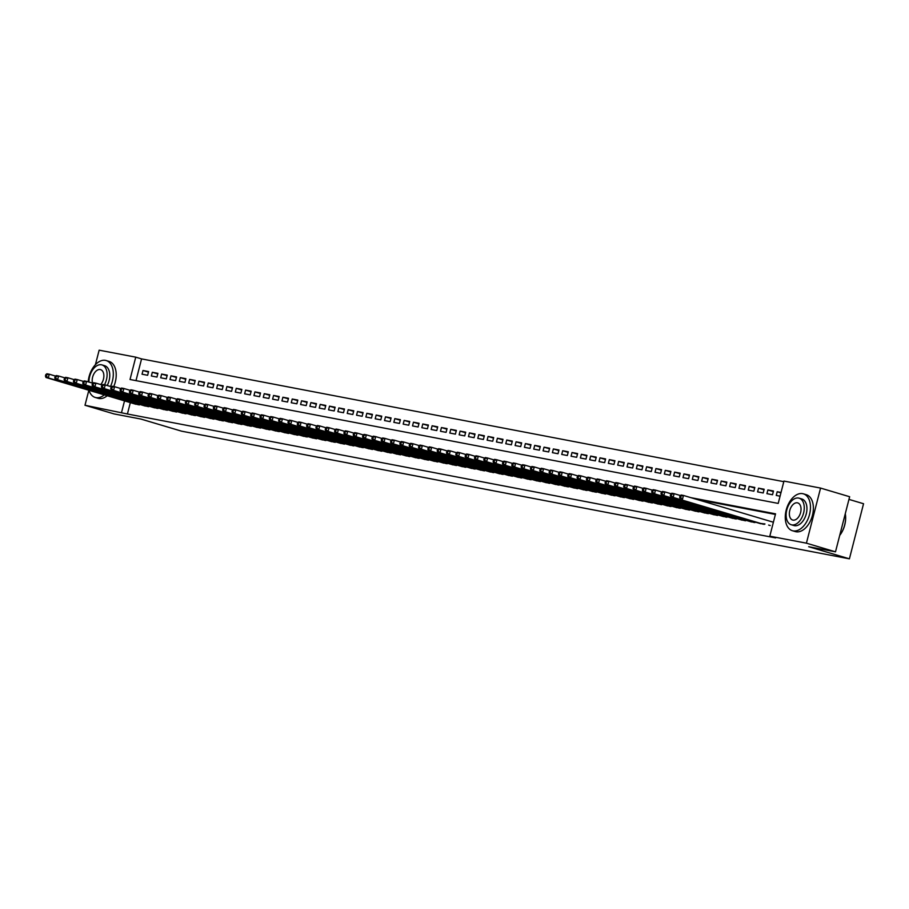 <?xml version="1.0" encoding="UTF-8"?>
<svg xmlns="http://www.w3.org/2000/svg" width="909" height="909" viewBox="0 0 909 909"><rect width="100%" height="100%" fill="white"/><g stroke="black" fill="none" stroke-linecap="round" stroke-linejoin="round"><path stroke-width="1.36" d="M848.961 499.393L863.55 503.734L849.404 558.83L181.618 431.184L140.895 419.049L114.08 413.925L84.992 405.266L88.843 390.256M95.411 364.691L99.149 350.17L135.748 357.157L130.021 379.496L778.218 503.416L783.956 481.077L820.566 488.076L806.419 543.173L769.809 536.174L775.547 513.835L690.817 497.643M783.797 481.668L141.565 358.896L135.748 357.157M806.419 543.173L835.496 551.831L849.642 496.734L820.566 488.076M768.639 525.072L770.23 525.55M759.322 523.289L765.003 523.993M749.993 521.505L755.686 522.209M740.665 519.732L746.357 520.425M731.336 517.948L737.029 518.641M722.007 516.164L727.7 516.857M712.679 514.38L718.371 515.073M703.361 512.596L709.054 513.301M694.033 510.813L699.725 511.517M684.704 509.029L690.397 509.733M675.376 507.245L681.068 507.949M666.047 505.461L671.74 506.165M656.73 503.677L662.411 504.381M647.401 501.893L653.094 502.597M638.073 500.12L643.765 500.814M628.744 498.337L634.437 499.03M619.415 496.553L625.108 497.246M610.087 494.769L615.779 495.462M600.769 492.985L606.451 493.689M591.441 491.201L597.133 491.905M582.112 489.417L587.805 490.121M572.784 487.633L578.476 488.338M563.455 485.849L569.148 486.554M554.126 484.065L559.819 484.77M544.809 482.281L550.49 482.986M535.481 480.509L541.173 481.202M526.152 478.725L531.845 479.418M516.823 476.941L522.516 477.634M507.495 475.157L513.187 475.85M498.166 473.373L503.859 474.066M488.849 471.589L494.53 472.294M479.52 469.805L485.213 470.51M470.192 468.021L475.884 468.726M460.863 466.237L466.556 466.942M451.534 464.454L457.227 465.158M442.206 462.67L447.898 463.374M432.889 460.886L438.57 461.59M423.56 459.113L429.253 459.806M414.231 457.329L419.924 458.022M404.903 455.545L410.595 456.238M395.574 453.761L401.267 454.455M386.257 451.978L391.938 452.682M376.928 450.194L382.621 450.898M367.6 448.41L373.292 449.114M358.271 446.626L363.964 447.33M348.942 444.842L354.635 445.546M339.614 443.058L345.306 443.762M330.297 441.274L335.978 441.979M320.968 439.502L326.661 440.195M311.639 437.718L317.332 438.411M302.311 435.934L308.003 436.627M292.982 434.15L298.675 434.843M283.653 432.366L289.346 433.07M274.336 430.582L280.017 431.286M265.008 428.798L270.7 429.502M255.679 427.014L261.372 427.719M246.35 425.23L252.043 425.935M237.022 423.446L242.714 424.151M227.693 421.662L233.386 422.367M218.376 419.89L224.057 420.583M209.047 418.106L214.74 418.799M199.719 416.322L205.411 417.015M190.39 414.538L196.083 415.231M181.061 412.754L186.754 413.447M171.733 410.97L177.425 411.675M162.416 409.186L168.097 409.891M153.087 407.402L158.78 408.107M143.758 405.619L149.451 406.323M148.451 372.122L142.997 370.497L148.587 371.565L147.633 375.281L142.043 374.213L142.997 370.497M157.768 373.906L152.314 372.281L157.916 373.349L156.962 377.065L151.36 375.996L152.314 372.281M167.097 375.678L161.643 374.053L167.245 375.133L166.29 378.848L160.688 377.78L161.643 374.053M176.426 377.462L170.972 375.837L176.573 376.917L175.607 380.632L170.017 379.564L170.972 375.837M185.754 379.246L180.3 377.621L185.891 378.689L184.936 382.416L179.346 381.348L180.3 377.621M195.083 381.03L189.629 379.405L195.219 380.473L194.265 384.2L188.674 383.132L189.629 379.405M204.411 382.814L198.957 381.189L204.548 382.257L203.593 385.984L197.992 384.916L198.957 381.189M213.729 384.598L208.275 382.973L213.876 384.041L212.922 387.768L207.32 386.7L208.275 382.973M223.057 386.382L217.603 384.757L223.205 385.825L222.25 389.552L216.649 388.484L217.603 384.757M232.386 388.166L226.932 386.541L232.534 387.609L231.568 391.336L225.977 390.268L226.932 386.541M241.714 389.95L236.26 388.325L241.851 389.393L240.896 393.12L235.306 392.04L236.26 388.325M251.043 391.734L245.589 390.109L251.179 391.177L250.225 394.892L244.635 393.824L245.589 390.109M260.372 393.517L254.918 391.893L260.508 392.961L259.554 396.676L253.952 395.608L254.918 391.893M269.689 395.29L264.235 393.677L269.837 394.745L268.882 398.46L263.28 397.392L264.235 393.677M279.018 397.074L273.564 395.449L279.165 396.529L278.211 400.244L272.609 399.176L273.564 395.449M288.346 398.858L282.892 397.233L288.494 398.301L287.528 402.028L281.938 400.96L282.892 397.233M297.675 400.642L292.221 399.017L297.811 400.085L296.857 403.812L291.266 402.744L292.221 399.017M307.003 402.426L301.549 400.801L307.14 401.869L306.185 405.596L300.595 404.528L301.549 400.801M316.332 404.21L310.878 402.585L316.468 403.653L315.514 407.38L309.912 406.312L310.878 402.585M325.649 405.993L320.195 404.369L325.797 405.437L324.843 409.164L319.241 408.096L320.195 404.369M334.978 407.777L329.524 406.153L335.126 407.221L334.171 410.948L328.569 409.879L329.524 406.153M344.306 409.561L338.852 407.936L344.454 409.005L343.488 412.731L337.898 411.652L338.852 407.936M353.635 411.345L348.181 409.72L353.771 410.788L352.817 414.515L347.227 413.436L348.181 409.72M362.964 413.129L357.51 411.504L363.1 412.572L362.146 416.288L356.555 415.22L357.51 411.504M372.281 414.902L366.838 413.288L372.429 414.356L371.474 418.072L365.873 417.004L366.838 413.288M381.61 416.686L376.156 415.061L381.757 416.14L380.803 419.856L375.201 418.788L376.156 415.061M390.938 418.47L385.484 416.845L391.086 417.924L390.131 421.64L384.53 420.572L385.484 416.845M400.267 420.253L394.813 418.629L400.403 419.697L399.449 423.424L393.858 422.355L394.813 418.629M409.595 422.037L404.141 420.412L409.732 421.481L408.777 425.207L403.187 424.139L404.141 420.412M418.924 423.821L413.47 422.196L419.06 423.264L418.106 426.991L412.516 425.923L413.47 422.196M428.241 425.605L422.787 423.98L428.389 425.048L427.435 428.775L421.833 427.707L422.787 423.98M437.57 427.389L432.116 425.764L437.718 426.832L436.763 430.559L431.161 429.491L432.116 425.764M446.898 429.173L441.444 427.548L447.046 428.616L446.092 432.343L440.49 431.264L441.444 427.548M456.227 430.957L450.773 429.332L456.363 430.4L455.409 434.127L449.819 433.048L450.773 429.332M465.556 432.741L460.102 431.116L465.692 432.184L464.738 435.9L459.147 434.832L460.102 431.116M474.884 434.525L469.43 432.9L475.021 433.968L474.066 437.683L468.465 436.615L469.43 432.9M484.202 436.297L478.748 434.672L484.349 435.752L483.395 439.467L477.793 438.399L478.748 434.672M493.53 438.081L488.076 436.456L493.678 437.536L492.723 441.251L487.122 440.183L488.076 436.456M502.859 439.865L497.405 438.24L503.007 439.308L502.041 443.035L496.45 441.967L497.405 438.24M512.187 441.649L506.733 440.024L512.324 441.092L511.369 444.819L505.779 443.751L506.733 440.024M521.516 443.433L516.062 441.808L521.652 442.876L520.698 446.603L515.108 445.535L516.062 441.808M530.845 445.217L525.391 443.592L530.981 444.66L530.027 448.387L524.425 447.319L525.391 443.592M540.162 447.001L534.708 445.376L540.31 446.444L539.355 450.171L533.753 449.103L534.708 445.376M549.49 448.785L544.037 447.16L549.638 448.228L548.684 451.955L543.082 450.887L544.037 447.16M558.819 450.569L553.365 448.944L558.967 450.012L558.001 453.739L552.411 452.659L553.365 448.944M568.148 452.352L562.694 450.728L568.284 451.796L567.33 455.511L561.739 454.443L562.694 450.728M577.476 454.136L572.022 452.512L577.613 453.58L576.658 457.295L571.068 456.227L572.022 452.512M586.805 455.909L581.351 454.295L586.941 455.364L585.987 459.079L580.385 458.011L581.351 454.295M596.122 457.693L590.668 456.068L596.27 457.147L595.315 460.863L589.714 459.795L590.668 456.068M605.451 459.477L599.997 457.852L605.599 458.92L604.644 462.647L599.042 461.579L599.997 457.852M614.779 461.261L609.325 459.636L614.927 460.704L613.961 464.431L608.371 463.363L609.325 459.636M624.108 463.045L618.654 461.42L624.244 462.488L623.29 466.215L617.7 465.147L618.654 461.42M633.437 464.829L627.983 463.204L633.573 464.272L632.619 467.999L627.028 466.931L627.983 463.204M642.754 466.612L637.311 464.988L642.902 466.056L641.947 469.783L636.345 468.714L637.311 464.988M652.083 468.396L646.629 466.772L652.23 467.84L651.276 471.566L645.674 470.498L646.629 466.772M661.411 470.18L655.957 468.555L661.559 469.623L660.604 473.35L655.003 472.271L655.957 468.555M670.74 471.964L665.286 470.339L670.887 471.407L669.922 475.134L664.331 474.055L665.286 470.339M680.068 473.748L674.614 472.123L680.205 473.191L679.25 476.907L673.66 475.839L674.614 472.123M689.397 475.521L683.943 473.907L689.533 474.975L688.579 478.691L682.989 477.623L683.943 473.907M698.714 477.305L693.26 475.68L698.862 476.759L697.907 480.475L692.306 479.407L693.26 475.68M708.043 479.088L702.589 477.464L708.191 478.543L707.236 482.259L701.634 481.191L702.589 477.464M717.371 480.872L711.917 479.248L717.519 480.316L716.565 484.043L710.963 482.974L711.917 479.248M726.7 482.656L721.246 481.031L726.836 482.1L725.882 485.826L720.292 484.758L721.246 481.031M736.029 484.44L730.575 482.815L736.165 483.883L735.211 487.61L729.62 486.542L730.575 482.815M745.357 486.224L739.903 484.599L745.494 485.667L744.539 489.394L738.949 488.326L739.903 484.599M754.675 488.008L749.221 486.383L754.822 487.451L753.868 491.178L748.266 490.11L749.221 486.383M764.003 489.792L758.549 488.167L764.151 489.235L763.196 492.962L757.595 491.883L758.549 488.167M773.332 491.576L767.878 489.951L773.479 491.019L772.514 494.746L766.923 493.667L767.878 489.951M141.565 358.896L135.986 380.644M781.036 492.462L777.206 491.735L776.252 495.45L780.07 496.189M130.339 402.619L127.419 413.993L775.627 537.901L769.809 536.174M775.388 514.426L696.635 499.371M134.43 403.835L140.122 404.539M835.496 551.831L808.68 546.707L849.404 558.83M127.419 413.993L84.992 405.266M124.522 400.892L121.601 412.266M780.933 492.837L777.206 491.735M45.836 374.565L45.45 376.053L46.382 376.235L46.768 374.747L45.836 374.565L46.927 373.769L49.268 374.213L48.313 377.939L138.35 404.755M46.382 376.235L48.313 377.939L45.973 377.496L136.02 404.312M46.768 374.747L49.268 374.213L55.529 376.087M45.45 376.053L45.973 377.496M110.5 386.484A19.237 11.828 -73.4 0 0 106.194 360.555A19.237 11.828 -73.4 0 0 105.489 360.373A19.237 11.828 -73.4 0 0 88.196 381.825M88.991 390.302A19.237 11.828 -73.4 0 0 95.218 397.438A19.237 11.828 -73.4 0 0 95.922 397.608A19.237 11.828 -73.4 0 0 104.319 394.87M95.218 397.438L98.115 398.301A19.237 11.828 -73.4 0 0 98.831 398.472A19.237 11.828 -73.4 0 0 107.228 395.733M104.49 384.768A13.851 8.522 -73.4 0 0 101.978 364.918A13.851 8.522 -73.4 0 0 101.467 364.793A13.851 8.522 -73.4 0 0 88.957 382.064M100.729 384.564A8.931 5.488 -73.4 0 0 103.876 375.758A8.931 5.488 -73.4 0 0 100.581 369.633A8.931 5.488 -73.4 0 0 100.251 369.554A8.931 5.488 -73.4 0 0 94.013 373.69A8.931 5.488 -73.4 0 0 92.502 383.109M104.149 365.588A13.851 8.522 106.6 0 1 104.66 365.713A13.851 8.522 106.6 0 1 107.194 385.496M113.761 386.541A19.237 11.828 -73.4 0 0 109.103 361.418L106.194 360.555M802.647 493.655A19.237 11.828 -73.4 0 0 786.365 509.46A19.237 11.828 -73.4 0 0 792.375 530.708A19.237 11.828 -73.4 0 0 793.091 530.879A19.237 11.828 -73.4 0 0 809.374 515.073A19.237 11.828 -73.4 0 0 803.363 493.826A19.237 11.828 -73.4 0 0 802.647 493.655M792.375 530.708L795.284 531.572A19.237 11.828 -73.4 0 0 796 531.742A19.237 11.828 -73.4 0 0 812.282 515.937A19.237 11.828 -73.4 0 0 806.272 494.689L803.363 493.826M801.318 498.859A13.851 8.522 106.6 0 1 801.829 498.984A13.851 8.522 106.6 0 1 806.158 514.278A13.851 8.522 106.6 0 1 794.432 525.663A13.851 8.522 106.6 0 1 793.921 525.538L791.239 524.743A13.851 8.522 -73.4 0 0 791.75 524.868A13.851 8.522 -73.4 0 0 803.476 513.483A13.851 8.522 -73.4 0 0 799.147 498.189A13.851 8.522 -73.4 0 0 798.636 498.064A13.851 8.522 -73.4 0 0 786.91 509.449A13.851 8.522 -73.4 0 0 791.239 524.743M792.978 520.107A8.931 5.488 -73.4 0 0 800.534 512.767A8.931 5.488 -73.4 0 0 797.75 502.916A8.931 5.488 -73.4 0 0 797.42 502.825A8.931 5.488 -73.4 0 0 789.864 510.165A8.931 5.488 -73.4 0 0 792.648 520.028A8.931 5.488 -73.4 0 0 792.978 520.107M839.734 535.333A19.237 11.828 -73.4 0 0 845.29 513.812A19.237 11.828 -73.4 0 0 845.279 513.755M845.313 513.983A18.782 11.544 106.6 0 1 845.347 514.13A18.782 11.544 106.6 0 1 839.723 535.401M55.154 376.349L54.779 377.837L55.71 378.019L56.097 376.531L55.154 376.349L56.256 375.553L58.585 375.996L57.631 379.723L147.678 406.539M55.71 378.019L57.631 379.723L55.301 379.28L145.349 406.096M56.097 376.531L58.585 375.996L64.857 377.86M54.779 377.837L55.301 379.28M64.482 378.133L64.107 379.621L65.039 379.803L65.414 378.314L64.482 378.133L65.584 377.337L67.914 377.78L66.959 381.507L157.007 408.323M65.039 379.803L66.959 381.507L64.63 381.053L154.678 407.88M65.414 378.314L67.914 377.78L74.186 379.644M64.107 379.621L64.63 381.053M73.811 379.917L73.424 381.405L74.368 381.587L74.743 380.098L73.811 379.917L74.913 379.121L77.242 379.564L76.288 383.291L166.336 410.107M74.368 381.587L76.288 383.291L73.959 382.837L164.006 409.664M74.743 380.098L77.242 379.564L83.514 381.428M73.424 381.405L73.959 382.837M83.139 381.7L82.753 383.189L83.685 383.371L84.071 381.882L83.139 381.7L84.242 380.905L86.571 381.348L85.616 385.075L175.664 411.891M83.685 383.371L85.616 385.075L83.287 384.621L173.324 411.447M84.071 381.882L86.571 381.348L92.843 383.212M82.753 383.189L83.287 384.621M92.468 383.484L92.082 384.973L93.013 385.155L93.4 383.666L92.468 383.484L93.57 382.689L95.9 383.132L94.945 386.848L184.982 413.675M93.013 385.155L94.945 386.848L92.604 386.405L182.652 413.231M93.4 383.666L95.9 383.132L102.16 384.996M92.082 384.973L92.604 386.405M101.797 385.268L101.41 386.757L102.342 386.939L102.728 385.45L101.797 385.268L102.887 384.462L105.228 384.916L104.262 388.632L194.31 415.458M102.342 386.939L104.262 388.632L101.933 388.188L191.981 415.004M102.728 385.45L105.228 384.916L111.489 386.779M101.41 386.757L101.933 388.188M111.114 387.052L110.739 388.541L111.671 388.722L112.057 387.234L111.114 387.052L112.216 386.245L114.545 386.7L113.591 390.416L203.639 417.242M111.671 388.722L113.591 390.416L111.262 389.972L201.309 416.788M112.057 387.234L114.545 386.7L120.817 388.563M110.739 388.541L111.262 389.972M120.442 388.836L120.068 390.325L120.999 390.495L121.374 389.007L120.442 388.836L121.545 388.029L123.874 388.484L122.92 392.199L212.967 419.026M120.999 390.495L122.92 392.199L120.59 391.756L210.638 418.572M121.374 389.007L123.874 388.484L130.146 390.347M120.068 390.325L120.59 391.756M129.771 390.62L129.385 392.109L130.328 392.279L130.703 390.79L129.771 390.62L130.873 389.813L133.203 390.256L132.248 393.983L222.296 420.799M130.328 392.279L132.248 393.983L129.919 393.54L219.967 420.356M130.703 390.79L133.203 390.256L139.475 392.131M129.385 392.109L129.919 393.54M139.1 392.404L138.713 393.892L139.645 394.063L140.031 392.574L139.1 392.404L140.202 391.597L142.531 392.04L141.577 395.767L231.625 422.583M139.645 394.063L141.577 395.767L139.247 395.324L229.284 422.14M140.031 392.574L142.531 392.04L148.792 393.915M138.713 393.892L139.247 395.324M148.428 394.176L148.042 395.676L148.974 395.847L149.36 394.358L148.428 394.176L149.53 393.381L151.86 393.824L150.905 397.551L240.942 424.367M148.974 395.847L150.905 397.551L148.565 397.108L238.612 423.924M149.36 394.358L151.86 393.824L158.121 395.699M148.042 395.676L148.565 397.108M157.757 395.96L157.371 397.449L158.302 397.631L158.689 396.142L157.757 395.96L158.848 395.165L161.188 395.608L160.223 399.335L250.27 426.151M158.302 397.631L160.223 399.335L157.893 398.892L247.941 425.707M158.689 396.142L161.188 395.608L167.449 397.472M157.371 397.449L157.893 398.892M167.074 397.744L166.699 399.233L167.631 399.415L168.017 397.926L167.074 397.744L168.176 396.949L170.506 397.392L169.551 401.119L259.599 427.934M167.631 399.415L169.551 401.119L167.222 400.676L257.27 427.491M168.017 397.926L170.506 397.392L176.778 399.256M166.699 399.233L167.222 400.676M176.403 399.528L176.028 401.017L176.96 401.199L177.335 399.71L176.403 399.528L177.505 398.733L179.834 399.176L178.88 402.903L268.928 429.718M176.96 401.199L178.88 402.903L176.551 402.448L266.598 429.275M177.335 399.71L179.834 399.176L186.106 401.039M176.028 401.017L176.551 402.448M185.731 401.312L185.345 402.801L186.288 402.982L186.663 401.494L185.731 401.312L186.834 400.517L189.163 400.96L188.208 404.687L278.256 431.502M186.288 402.982L188.208 404.687L185.879 404.232L275.927 431.059M186.663 401.494L189.163 400.96L195.435 402.823M185.345 402.801L185.879 404.232M195.06 403.096L194.674 404.585L195.605 404.766L195.992 403.278L195.06 403.096L196.162 402.301L198.492 402.744L197.537 406.459L287.585 433.286M195.605 404.766L197.537 406.459L195.208 406.016L285.244 432.843M195.992 403.278L198.492 402.744L204.752 404.607M194.674 404.585L195.208 406.016M204.389 404.88L204.002 406.368L204.934 406.55L205.32 405.062L204.389 404.88L205.491 404.085L207.82 404.528L206.866 408.243L296.902 435.07M204.934 406.55L206.866 408.243L204.525 407.8L294.573 434.627M205.32 405.062L207.82 404.528L214.081 406.391M204.002 406.368L204.525 407.8M213.717 406.664L213.331 408.152L214.263 408.334L214.649 406.846L213.717 406.664L214.808 405.857L217.149 406.312L216.183 410.027L306.231 436.854M214.263 408.334L216.183 410.027L213.854 409.584L303.901 436.4M214.649 406.846L217.149 406.312L223.409 408.175M213.331 408.152L213.854 409.584M223.035 408.448L222.66 409.936L223.591 410.118L223.966 408.618L223.035 408.448L224.137 407.641L226.466 408.096L225.512 411.811L315.559 438.638M223.591 410.118L225.512 411.811L223.182 411.368L313.23 438.183M223.966 408.618L226.466 408.096L232.738 409.959M222.66 409.936L223.182 411.368M232.363 410.232L231.988 411.72L232.92 411.891L233.295 410.402L232.363 410.232L233.465 409.425L235.795 409.868L234.84 413.595L324.888 440.411M232.92 411.891L234.84 413.595L232.511 413.152L322.559 439.967M233.295 410.402L235.795 409.868L242.067 411.743M231.988 411.72L232.511 413.152M241.692 412.016L241.305 413.504L242.237 413.675L242.623 412.186L241.692 412.016L242.794 411.209L245.123 411.652L244.169 415.379L334.217 442.194M242.237 413.675L244.169 415.379L241.839 414.936L331.887 441.751M242.623 412.186L245.123 411.652L251.395 413.527M241.305 413.504L241.839 414.936M251.02 413.788L250.634 415.288L251.566 415.458L251.952 413.97L251.02 413.788L252.123 412.993L254.452 413.436L253.497 417.163L343.545 443.978M251.566 415.458L253.497 417.163L251.168 416.72L341.205 443.535M251.952 413.97L254.452 413.436L260.713 415.311M250.634 415.288L251.168 416.72M260.349 415.572L259.963 417.061L260.894 417.242L261.281 415.754L260.349 415.572L261.44 414.777L263.78 415.22L262.826 418.947L352.862 445.762M260.894 417.242L262.826 418.947L260.485 418.504L350.533 445.319M261.281 415.754L263.78 415.22L270.041 417.083M259.963 417.061L260.485 418.504M269.678 417.356L269.291 418.844L270.223 419.026L270.609 417.538L269.678 417.356L270.768 416.561L273.109 417.004L272.143 420.731L362.191 447.546M270.223 419.026L272.143 420.731L269.814 420.288L359.862 447.103M270.609 417.538L273.109 417.004L279.37 418.867M269.291 418.844L269.814 420.288M278.995 419.14L278.62 420.628L279.552 420.81L279.927 419.322L278.995 419.14L280.097 418.345L282.426 418.788L281.472 422.515L371.52 449.33M279.552 420.81L281.472 422.515L279.143 422.06L369.19 448.887M279.927 419.322L282.426 418.788L288.698 420.651M278.62 420.628L279.143 422.06M288.323 420.924L287.948 422.412L288.88 422.594L289.255 421.106L288.323 420.924L289.426 420.128L291.755 420.572L290.8 424.298L380.848 451.114M288.88 422.594L290.8 424.298L288.471 423.844L378.519 450.671M289.255 421.106L291.755 420.572L298.027 422.435M287.948 422.412L288.471 423.844M297.652 422.708L297.266 424.196L298.197 424.378L298.584 422.89L297.652 422.708L298.754 421.912L301.084 422.355L300.129 426.082L390.177 452.898M298.197 424.378L300.129 426.082L297.8 425.628L387.836 452.455M298.584 422.89L301.084 422.355L307.356 424.219M297.266 424.196L297.8 425.628M306.981 424.492L306.594 425.98L307.526 426.162L307.912 424.673L306.981 424.492L308.083 423.696L310.412 424.139L309.458 427.855L399.506 454.682M307.526 426.162L309.458 427.855L307.117 427.412L397.165 454.239M307.912 424.673L310.412 424.139L316.673 426.003M306.594 425.98L307.117 427.412M316.309 426.276L315.923 427.764L316.855 427.946L317.241 426.457L316.309 426.276L317.4 425.469L319.741 425.923L318.786 429.639L408.823 456.466M316.855 427.946L318.786 429.639L316.446 429.196L406.493 456.011M317.241 426.457L319.741 425.923L326.001 427.787M315.923 427.764L316.446 429.196M325.627 428.059L325.252 429.548L326.183 429.73L326.57 428.23L325.627 428.059L326.729 427.253L329.058 427.707L328.104 431.423L418.151 458.25M326.183 429.73L328.104 431.423L325.774 430.98L415.822 457.795M326.57 428.23L329.058 427.707L335.33 429.571M325.252 429.548L325.774 430.98M334.955 429.843L334.58 431.332L335.512 431.502L335.887 430.014L334.955 429.843L336.057 429.037L338.387 429.491L337.432 433.207L427.48 460.022M335.512 431.502L337.432 433.207L335.103 432.764L425.151 459.579M335.887 430.014L338.387 429.491L344.659 431.355M334.58 431.332L335.103 432.764M344.284 431.627L343.909 433.116L344.841 433.286L345.215 431.798L344.284 431.627L345.386 430.821L347.715 431.264L346.761 434.991L436.809 461.806M344.841 433.286L346.761 434.991L344.431 434.547L434.479 461.363M345.215 431.798L347.715 431.264L353.987 433.138M343.909 433.116L344.431 434.547M353.612 433.411L353.226 434.9L354.158 435.07L354.544 433.582L353.612 433.411L354.715 432.604L357.044 433.048L356.089 436.774L446.137 463.59M354.158 435.07L356.089 436.774L353.76 436.331L443.797 463.147M354.544 433.582L357.044 433.048L363.316 434.922M353.226 434.9L353.76 436.331M362.941 435.184L362.555 436.672L363.486 436.854L363.873 435.366L362.941 435.184L364.043 434.388L366.372 434.832L365.418 438.558L455.466 465.374M363.486 436.854L365.418 438.558L363.077 438.115L453.125 464.931M363.873 435.366L366.372 434.832L372.633 436.706M362.555 436.672L363.077 438.115M372.27 436.968L371.883 438.456L372.815 438.638L373.201 437.149L372.27 436.968L373.36 436.172L375.701 436.615L374.735 440.342L464.783 467.158M372.815 438.638L374.735 440.342L372.406 439.899L462.454 466.715M373.201 437.149L375.701 436.615L381.962 438.479M371.883 438.456L372.406 439.899M381.587 438.752L381.212 440.24L382.144 440.422L382.53 438.933L381.587 438.752L382.689 437.956L385.018 438.399L384.064 442.126L474.112 468.942M382.144 440.422L384.064 442.126L381.735 441.672L471.782 468.499M382.53 438.933L385.018 438.399L391.29 440.263M381.212 440.24L381.735 441.672M390.915 440.535L390.54 442.024L391.472 442.206L391.847 440.717L390.915 440.535L392.018 439.74L394.347 440.183L393.392 443.91L483.44 470.726M391.472 442.206L393.392 443.91L391.063 443.456L481.111 470.283M391.847 440.717L394.347 440.183L400.619 442.047M390.54 442.024L391.063 443.456M400.244 442.319L399.858 443.808L400.801 443.99L401.176 442.501L400.244 442.319L401.346 441.524L403.676 441.967L402.721 445.694L492.769 472.51M400.801 443.99L402.721 445.694L400.392 445.24L490.44 472.066M401.176 442.501L403.676 441.967L409.948 443.831M399.858 443.808L400.392 445.24M409.573 444.103L409.186 445.592L410.118 445.774L410.504 444.285L409.573 444.103L410.675 443.308L413.004 443.751L412.05 447.467L502.098 474.293M410.118 445.774L412.05 447.467L409.72 447.023L499.757 473.85M410.504 444.285L413.004 443.751L419.276 445.615M409.186 445.592L409.72 447.023M418.901 445.887L418.515 447.376L419.447 447.558L419.833 446.069L418.901 445.887L420.003 445.08L422.333 445.535L421.378 449.251L511.415 476.077M419.447 447.558L421.378 449.251L419.038 448.807L509.085 475.623M419.833 446.069L422.333 445.535L428.594 447.398M418.515 447.376L419.038 448.807M428.23 447.671L427.844 449.16L428.775 449.341L429.162 447.853L428.23 447.671L429.321 446.864L431.661 447.319L430.696 451.034L520.743 477.861M428.775 449.341L430.696 451.034L428.366 450.591L518.414 477.407M429.162 447.853L431.661 447.319L437.922 449.182M427.844 449.16L428.366 450.591M437.547 449.455L437.172 450.944L438.104 451.114L438.49 449.625L437.547 449.455L438.649 448.648L440.979 449.103L440.024 452.818L530.072 479.645M438.104 451.114L440.024 452.818L437.695 452.375L527.743 479.191M438.49 449.625L440.979 449.103L447.251 450.966M437.172 450.944L437.695 452.375M446.876 451.239L446.501 452.727L447.433 452.898L447.807 451.409L446.876 451.239L447.978 450.432L450.307 450.875L449.353 454.602L539.401 481.418M447.433 452.898L449.353 454.602L447.023 454.159L537.071 480.975M447.807 451.409L450.307 450.875L456.579 452.75M446.501 452.727L447.023 454.159M456.204 453.023L455.818 454.511L456.761 454.682L457.136 453.193L456.204 453.023L457.307 452.216L459.636 452.659L458.681 456.386L548.729 483.202M456.761 454.682L458.681 456.386L456.352 455.943L546.4 482.759M457.136 453.193L459.636 452.659L465.908 454.534M455.818 454.511L456.352 455.943M465.533 454.795L465.147 456.295L466.078 456.466L466.465 454.977L465.533 454.795L466.635 454L468.964 454.443L468.01 458.17L558.058 484.986M466.078 456.466L468.01 458.17L465.681 457.727L555.717 484.542M466.465 454.977L468.964 454.443L475.225 456.318M465.147 456.295L465.681 457.727M474.862 456.579L474.475 458.068L475.407 458.25L475.793 456.761L474.862 456.579L475.964 455.784L478.293 456.227L477.339 459.954L567.375 486.769M475.407 458.25L477.339 459.954L474.998 459.511L565.046 486.326M475.793 456.761L478.293 456.227L484.554 458.091M474.475 458.068L474.998 459.511M484.19 458.363L483.804 459.852L484.736 460.034L485.122 458.545L484.19 458.363L485.281 457.568L487.622 458.011L486.656 461.738L576.704 488.553M484.736 460.034L486.656 461.738L484.327 461.295L574.374 488.11M485.122 458.545L487.622 458.011L493.882 459.874M483.804 459.852L484.327 461.295M493.507 460.147L493.132 461.636L494.064 461.817L494.439 460.329L493.507 460.147L494.61 459.352L496.939 459.795L495.984 463.522L586.032 490.337M494.064 461.817L495.984 463.522L493.655 463.067L583.703 489.894M494.439 460.329L496.939 459.795L503.211 461.658M493.132 461.636L493.655 463.067M502.836 461.931L502.461 463.42L503.393 463.601L503.768 462.113L502.836 461.931L503.938 461.136L506.268 461.579L505.313 465.306L595.361 492.121M503.393 463.601L505.313 465.306L502.984 464.851L593.032 491.678M503.768 462.113L506.268 461.579L512.54 463.442M502.461 463.42L502.984 464.851M512.165 463.715L511.778 465.203L512.71 465.385L513.096 463.897L512.165 463.715L513.267 462.92L515.596 463.363L514.642 467.078L604.69 493.905M512.71 465.385L514.642 467.078L512.312 466.635L602.36 493.462M513.096 463.897L515.596 463.363L521.868 465.226M511.778 465.203L512.312 466.635M521.493 465.499L521.107 466.987L522.039 467.169L522.425 465.681L521.493 465.499L522.595 464.704L524.925 465.147L523.97 468.862L614.018 495.689M522.039 467.169L523.97 468.862L521.641 468.419L611.677 495.246M522.425 465.681L524.925 465.147L531.186 467.01M521.107 466.987L521.641 468.419M530.822 467.283L530.436 468.771L531.367 468.953L531.754 467.465L530.822 467.283L531.913 466.476L534.253 466.931L533.299 470.646L623.335 497.473M531.367 468.953L533.299 470.646L530.958 470.203L621.006 497.018M531.754 467.465L534.253 466.931L540.514 468.794M530.436 468.771L530.958 470.203M540.151 469.067L539.764 470.555L540.696 470.737L541.082 469.237L540.151 469.067L541.241 468.26L543.582 468.714L542.616 472.43L632.664 499.257M540.696 470.737L542.616 472.43L540.287 471.987L630.335 498.802M541.082 469.237L543.582 468.714L549.843 470.578M539.764 470.555L540.287 471.987M549.468 470.851L549.093 472.339L550.025 472.51L550.399 471.021L549.468 470.851L550.57 470.044L552.899 470.487L551.945 474.214L641.993 501.029M550.025 472.51L551.945 474.214L549.615 473.771L639.663 500.586M550.399 471.021L552.899 470.487L559.171 472.362M549.093 472.339L549.615 473.771M558.796 472.635L558.421 474.123L559.353 474.293L559.728 472.805L558.796 472.635L559.899 471.828L562.228 472.271L561.273 475.998L651.321 502.813M559.353 474.293L561.273 475.998L558.944 475.555L648.992 502.37M559.728 472.805L562.228 472.271L568.5 474.146M558.421 474.123L558.944 475.555M568.125 474.407L567.739 475.907L568.67 476.077L569.057 474.589L568.125 474.407L569.227 473.612L571.556 474.055L570.602 477.782L660.65 504.597M568.67 476.077L570.602 477.782L568.273 477.339L658.321 504.154M569.057 474.589L571.556 474.055L577.829 475.93M567.739 475.907L568.273 477.339M577.454 476.191L577.067 477.679L577.999 477.861L578.385 476.373L577.454 476.191L578.556 475.396L580.885 475.839L579.931 479.566L669.978 506.381M577.999 477.861L579.931 479.566L577.601 479.123L667.638 505.938M578.385 476.373L580.885 475.839L587.146 477.702M577.067 477.679L577.601 479.123M586.782 477.975L586.396 479.463L587.328 479.645L587.714 478.157L586.782 477.975L587.873 477.18L590.214 477.623L589.259 481.35L679.296 508.165M587.328 479.645L589.259 481.35L586.919 480.906L676.966 507.722M587.714 478.157L590.214 477.623L596.474 479.486M586.396 479.463L586.919 480.906M596.111 479.759L595.725 481.247L596.656 481.429L597.043 479.941L596.111 479.759L597.202 478.963L599.542 479.407L598.576 483.133L688.624 509.949M596.656 481.429L598.576 483.133L596.247 482.679L686.295 509.506M597.043 479.941L599.542 479.407L605.803 481.27M595.725 481.247L596.247 482.679M605.428 481.543L605.053 483.031L605.985 483.213L606.36 481.725L605.428 481.543L606.53 480.747L608.86 481.191L607.905 484.917L697.953 511.733M605.985 483.213L607.905 484.917L605.576 484.463L695.624 511.29M606.36 481.725L608.86 481.191L615.132 483.054M605.053 483.031L605.576 484.463M614.757 483.327L614.382 484.815L615.313 484.997L615.688 483.508L614.757 483.327L615.859 482.531L618.188 482.974L617.234 486.701L707.282 513.517M615.313 484.997L617.234 486.701L614.904 486.247L704.952 513.074M615.688 483.508L618.188 482.974L624.46 484.838M614.382 484.815L614.904 486.247M624.085 485.111L623.699 486.599L624.631 486.781L625.017 485.292L624.085 485.111L625.187 484.315L627.517 484.758L626.562 488.474L716.61 515.301M624.631 486.781L626.562 488.474L624.233 488.031L714.269 514.858M625.017 485.292L627.517 484.758L633.789 486.622M623.699 486.599L624.233 488.031M633.414 486.894L633.028 488.383L633.959 488.565L634.346 487.076L633.414 486.894L634.516 486.088L636.845 486.542L635.891 490.258L725.939 517.085M633.959 488.565L635.891 490.258L633.55 489.815L723.598 516.63M634.346 487.076L636.845 486.542L643.106 488.406M633.028 488.383L633.55 489.815M642.743 488.678L642.356 490.167L643.288 490.349L643.674 488.849L642.743 488.678L643.833 487.872L646.174 488.326L645.22 492.042L735.256 518.869M643.288 490.349L645.22 492.042L642.879 491.599L732.927 518.414M643.674 488.849L646.174 488.326L652.435 490.19M642.356 490.167L642.879 491.599M652.06 490.462L651.685 491.951L652.617 492.121L653.003 490.633L652.06 490.462L653.162 489.656L655.491 490.11L654.537 493.826L744.585 520.641M652.617 492.121L654.537 493.826L652.207 493.382L742.255 520.198M653.003 490.633L655.491 490.11L661.763 491.974M651.685 491.951L652.207 493.382M661.388 492.246L661.013 493.735L661.945 493.905L662.32 492.417L661.388 492.246L662.491 491.439L664.82 491.883L663.865 495.61L753.913 522.425M661.945 493.905L663.865 495.61L661.536 495.166L751.584 521.982M662.32 492.417L664.82 491.883L671.092 493.757M661.013 493.735L661.536 495.166M670.717 494.03L670.331 495.519L671.274 495.689L671.649 494.201L670.717 494.03L671.819 493.223L674.148 493.667L673.194 497.393L763.242 524.209M671.274 495.689L673.194 497.393L670.865 496.95L760.913 523.766M671.649 494.201L674.148 493.667L680.421 495.541M670.331 495.519L670.865 496.95M680.046 495.803L679.659 497.291L680.591 497.473L680.977 495.984L680.046 495.803L681.148 495.007L683.477 495.45L773.389 522.232M680.977 495.984L683.477 495.45L682.523 499.177L680.591 497.473M679.659 497.291L680.193 498.734M139.304 404.937L139.463 404.346M148.633 406.721L148.792 406.13M157.961 408.505L158.121 407.902M167.29 410.289L167.438 409.686M176.619 412.072L176.766 411.47M185.947 413.856L186.095 413.254M195.265 415.64L195.424 415.038M204.593 417.424L204.752 416.822M213.922 419.208L214.081 418.606M223.25 420.992L223.398 420.39M232.579 422.765L232.727 422.174M241.908 424.548L242.055 423.958M251.225 426.332L251.384 425.742M260.553 428.116L260.713 427.514M269.882 429.9L270.041 429.298M279.211 431.684L279.358 431.082M288.539 433.468L288.687 432.866M297.857 435.252L298.016 434.65M307.185 437.036L307.344 436.434M316.514 438.82L316.673 438.218M325.842 440.604L325.99 440.001M335.171 442.376L335.319 441.785M344.5 444.16L344.647 443.569M353.817 445.944L353.976 445.353M363.146 447.728L363.305 447.137M372.474 449.512L372.633 448.91M381.803 451.296L381.95 450.694M391.131 453.08L391.279 452.477M400.46 454.864L400.608 454.261M409.777 456.648L409.936 456.045M419.106 458.431L419.265 457.829M428.434 460.215L428.594 459.613M437.763 461.988L437.911 461.397M447.092 463.772L447.239 463.181M456.42 465.556L456.568 464.965M465.738 467.34L465.897 466.749M475.066 469.124L475.225 468.521M484.395 470.907L484.554 470.305M493.723 472.691L493.871 472.089M503.052 474.475L503.2 473.873M512.381 476.259L512.528 475.657M521.698 478.043L521.857 477.441M531.026 479.827L531.186 479.225M540.355 481.611L540.514 481.009M549.684 483.383L549.831 482.793M559.012 485.167L559.16 484.577M568.33 486.951L568.489 486.36M577.658 488.735L577.817 488.133M586.987 490.519L587.146 489.917M596.315 492.303L596.463 491.701M605.644 494.087L605.792 493.485M614.973 495.871L615.12 495.269M624.29 497.655L624.449 497.053M633.618 499.439L633.778 498.836M642.947 501.223L643.106 500.62M652.276 502.995L652.423 502.404M661.604 504.779L661.752 504.188M670.933 506.563L671.081 505.972M680.25 508.347L680.409 507.756M689.579 510.131L689.738 509.529M698.907 511.915L699.066 511.312M708.236 513.699L708.384 513.096M717.565 515.483L717.712 514.88M726.893 517.266L727.041 516.664M736.21 519.05L736.37 518.448M745.539 520.834L745.698 520.232M754.868 522.607L755.027 522.016M764.196 524.391L764.344 523.8M104.66 365.713L101.978 364.918M801.829 498.984L799.147 498.189"/></g></svg>
